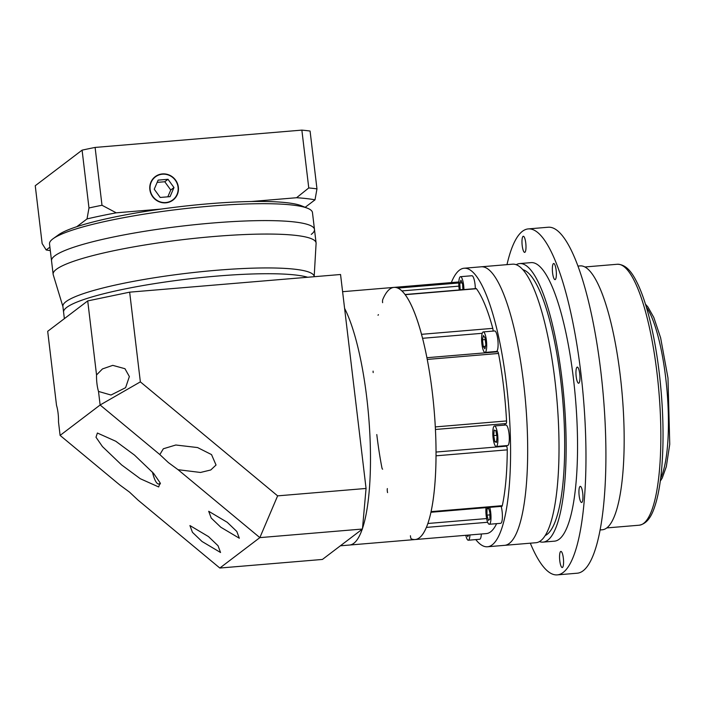 <?xml version="1.0" encoding="UTF-8"?>
<svg xmlns="http://www.w3.org/2000/svg" width="705" height="705" viewBox="0 0 705 705"><rect width="100%" height="100%" fill="white"/><g stroke="black" fill="none" stroke-linecap="round" stroke-linejoin="round"><path stroke-width="1.06" d="M421.784 335.668A2.943 0.696 -94.8 0 0 421.537 334.32A126.521 29.751 -94.8 0 0 405.19 294.69L476.43 288.724A126.521 29.751 85.2 0 1 492.777 328.354A2.943 0.696 85.2 0 1 493.033 329.702A2.943 0.696 85.2 0 1 493.121 331.086M458.814 282.978L397.823 288.089A126.521 29.751 -94.8 0 0 393.998 287.393A126.521 29.751 -94.8 0 0 382.753 299.537A2.943 0.696 -94.8 0 0 382.612 302.674M373.095 371.121A2.943 0.696 -94.8 0 0 373.183 372.592M465.793 535.307A10.302 2.423 -94.8 0 0 468.305 540.224A10.302 2.423 -94.8 0 0 469.962 534.954M468.305 540.224L479.7 539.272A10.302 2.423 -94.8 0 0 481.356 534.002M486.027 507.653A10.302 2.423 -94.8 0 0 486.186 515.725A10.302 2.423 -94.8 0 0 489.296 524.264A10.302 2.423 -94.8 0 0 490.698 512.288A10.302 2.423 -94.8 0 0 489.763 507.336M489.296 524.264L500.7 523.313A10.302 2.423 -94.8 0 0 502.101 511.337A10.302 2.423 -94.8 0 0 501.158 506.384M493.103 437.937A10.302 2.423 -94.8 0 0 496.223 446.485A10.302 2.423 -94.8 0 0 497.615 434.509A10.302 2.423 -94.8 0 0 494.505 425.961A10.302 2.423 -94.8 0 0 493.103 437.937M496.223 446.485L507.618 445.534A10.302 2.423 -94.8 0 0 509.019 433.549A10.302 2.423 -94.8 0 0 505.899 425.009L494.505 425.961M481.885 343.89A10.302 2.423 -94.8 0 0 485.005 352.438A10.302 2.423 -94.8 0 0 486.406 340.453A10.302 2.423 -94.8 0 0 483.286 331.914A10.302 2.423 -94.8 0 0 481.885 343.89M485.005 352.438L496.408 351.478A10.302 2.423 -94.8 0 0 497.8 339.502A10.302 2.423 -94.8 0 0 494.69 330.953L483.286 331.914M463.925 289.579A10.302 2.423 -94.8 0 0 463.626 285.234A10.302 2.423 -94.8 0 0 460.506 276.695A10.302 2.423 -94.8 0 0 459.105 288.671A10.302 2.423 -94.8 0 0 459.281 289.966M475.32 288.627A10.302 2.423 -94.8 0 0 475.029 284.282A10.302 2.423 -94.8 0 0 471.909 275.734L460.506 276.695M475.787 539.598A139.757 32.862 -94.8 0 0 487.463 546.772L504.568 545.344A139.757 32.862 -94.8 0 0 523.568 382.771A139.757 32.862 -94.8 0 0 481.242 266.798L512.588 264.172A139.757 32.862 -94.8 0 1 554.914 380.145A139.757 32.862 -94.8 0 1 535.915 542.718L504.568 545.344A139.757 32.862 -94.8 0 0 523.568 382.771A139.757 32.862 -94.8 0 0 481.242 266.798L464.137 268.235A139.757 32.862 -94.8 0 0 451.332 282.59M487.463 546.772A139.757 32.862 -94.8 0 0 506.472 384.207A139.757 32.862 -94.8 0 0 464.137 268.235M496.611 523.656A126.521 29.751 85.2 0 1 486.362 533.579L415.113 539.545A126.521 29.751 -94.8 0 0 426.358 527.402L487.657 522.273M410.425 535.747A2.943 0.696 -94.8 0 0 411.288 538.849A126.521 29.751 -94.8 0 0 415.113 539.545A126.521 29.751 -94.8 0 0 432.315 392.377A126.521 29.751 -94.8 0 0 393.998 287.393L342.595 291.694M506.287 445.639A11.773 2.767 -94.8 0 0 506.578 446.142A2.943 0.696 85.2 0 1 507.265 449.852A126.521 29.751 85.2 0 1 502.304 505.67A2.943 0.696 85.2 0 1 501.934 506.322L430.922 512.262M502.304 505.67L431.055 511.636A126.521 29.751 -94.8 0 0 436.025 455.818L507.265 449.852M426.922 357.708L497.721 351.786A2.943 0.696 85.2 0 1 498.497 353.461A126.521 29.751 85.2 0 1 506.542 420.947A2.943 0.696 85.2 0 1 506.075 423.564A2.943 0.696 85.2 0 1 506.014 423.564L435.434 429.477L506.075 423.564M506.542 420.947L435.302 426.913A126.521 29.751 -94.8 0 0 427.248 359.427L498.497 353.461M376.796 434.562A126.521 29.751 -94.8 0 0 381.863 467.512A2.943 0.696 -94.8 0 0 382.639 469.186M405.049 294.514L476.175 288.556A2.943 0.696 85.2 0 1 476.43 288.724M505.52 423.617A11.773 2.767 -94.8 0 0 504.568 425.115M387.345 488.574A2.943 0.696 -94.8 0 0 387.583 492.619M378.426 314.65A2.943 0.696 -94.8 0 0 378.056 315.302M462.912 289.667L462.603 284.133L460.982 280.211L459.748 283.031L460.18 289.896M485.04 337.854L483.348 335.501L482.458 339.819L483.251 346.49L484.943 348.852L485.833 344.533L485.04 337.854M497.007 436.853L495.853 430.702L494.205 430.068L493.712 435.584L494.866 441.744L496.514 442.379L497.007 436.853M489.878 519.224L489.931 512.87L488.495 507.653L487.005 508.79L486.952 515.135L488.389 520.352L489.878 519.224M467.195 535.183L467.829 536.708L468.534 535.069M489.913 514.888L486.952 515.135M488.768 508.64L487.005 508.79M496.584 441.603L494.866 441.744M496.725 435.337L493.712 435.584M485.472 346.305L483.251 346.49M485.243 339.581L482.458 339.819M462.066 282.837L459.748 283.031M462.912 289.543L460.136 289.773M96.541 374.945A14.708 3.463 -94.8 0 0 96.955 383.626A14.708 3.463 -94.8 0 0 98.506 391.434L111.002 395.029L125.605 387.68L129.359 376.549L124.961 368.706L112.765 365.357L102.454 368.935L96.541 374.945L87.72 300.912L47.693 331.315L56.515 405.357A14.708 3.463 -94.8 0 1 58.074 413.165A14.708 3.463 -94.8 0 1 58.489 421.846L60.101 435.408L100.128 404.996L98.506 391.434M227.248 522.308L208.698 511.284L211.218 518.052L220.788 527.217L239.339 538.241L236.818 531.473L227.248 522.308M208.469 536.576L189.918 525.551L192.447 532.31L202.018 541.484L220.559 552.509L218.039 545.74L208.469 536.576M159.841 454.575L168.372 462.577L178.057 469.697L200.493 472.465L210.769 469.971L216.038 465.027L211.526 454.593L197.567 447.56L175.809 445.005L163.349 448.768L159.841 454.575L100.128 404.996L140.357 381.872L277.629 495.862L366.062 488.45L340.55 274.501L129.658 292.161L140.357 381.872M219.828 568.036L322.423 559.444L362.449 529.032L259.854 537.624L219.828 568.036L138.03 500.109L129.5 492.108L119.815 484.987L60.101 435.408M152.456 472.077A26.482 6.23 -94.8 0 0 158.74 483.991A26.482 6.23 -94.8 0 0 160.194 483.057M134.488 455.086L115.779 441.251L97.396 433.029L95.995 437.232L102.436 446.565L121.577 464.895L140.286 478.721L158.678 486.952L160.07 482.749L153.628 473.416L134.488 455.086M415.113 539.545L349.574 545.035A126.521 29.751 -94.8 0 0 362.22 529.208A126.521 29.751 -94.8 0 1 349.574 545.035L340.374 545.802M362.511 528.353A126.521 29.751 -94.8 0 0 366.776 397.867A126.521 29.751 -94.8 0 0 344.578 308.314A126.521 29.751 -94.8 0 1 366.776 397.867A126.521 29.751 -94.8 0 1 362.511 528.353M314.183 276.704L314.148 276.413A126.521 18.18 -6.8 0 0 201.418 271.681A126.521 18.18 -6.8 0 0 65.979 301.661A126.521 18.18 -6.8 0 0 62.895 306.375L63.582 312.156A126.521 18.18 -6.8 0 1 66.667 307.442A126.521 18.18 -6.8 0 1 181.881 279.762A126.521 18.18 -6.8 0 1 307.68 277.25A126.521 18.18 -6.8 0 0 181.881 279.762A126.521 18.18 -6.8 0 0 66.667 307.442A126.521 18.18 -6.8 0 0 63.582 312.156L64.358 318.651M87.72 300.912L129.658 292.161M366.062 488.45L362.449 529.032M277.629 495.862L259.854 537.624L178.057 469.697M87.023 218.92L88.98 207.975A158.881 22.824 -6.8 0 1 101.996 205.261L116.254 212.822A150.059 21.555 173.2 0 0 87.023 218.92L76.783 226.702A126.521 18.18 -6.8 0 0 58.462 234.853L53.175 238.66A132.408 19.017 -6.8 0 0 52.752 238.969A132.408 19.017 -6.8 0 0 49.517 243.912L51.535 260.806A132.408 19.017 -6.8 0 1 54.761 255.871A132.408 19.017 -6.8 0 1 196.501 224.507A132.408 19.017 -6.8 0 1 314.474 229.46A132.408 19.017 -6.8 0 1 311.249 234.395M62.921 306.605L53.236 274.756A132.408 19.017 -6.8 0 1 53.139 274.28A132.408 19.017 -6.8 0 1 56.365 269.336A132.408 19.017 -6.8 0 1 198.105 237.973A132.408 19.017 -6.8 0 1 316.087 242.925A132.408 19.017 -6.8 0 1 316.096 243.41L314.174 276.642M522.881 269.689A133.871 31.478 85.2 0 1 560.748 380.533A133.871 31.478 85.2 0 1 545.15 535.562M582.718 493.068A8.09 1.903 -94.8 0 0 580.268 486.353A8.09 1.903 -94.8 0 0 579.166 495.765A8.09 1.903 -94.8 0 0 581.616 502.48A8.09 1.903 -94.8 0 0 582.718 493.068M579.73 373.809A8.09 1.903 -94.8 0 0 577.28 367.102A8.09 1.903 -94.8 0 0 576.179 376.514A8.09 1.903 -94.8 0 0 578.638 383.229A8.09 1.903 -94.8 0 0 579.73 373.809M556.139 270.218A8.09 1.903 -94.8 0 0 553.689 263.503A8.09 1.903 -94.8 0 0 552.588 272.914A8.09 1.903 -94.8 0 0 555.047 279.629A8.09 1.903 -94.8 0 0 556.139 270.218M525.763 242.969A8.09 1.903 -94.8 0 0 523.313 236.254A8.09 1.903 -94.8 0 0 522.211 245.666A8.09 1.903 -94.8 0 0 524.661 252.381A8.09 1.903 -94.8 0 0 525.763 242.969M563.339 558.122A8.09 1.903 -94.8 0 0 560.889 551.407A8.09 1.903 -94.8 0 0 559.788 560.819A8.09 1.903 -94.8 0 0 562.237 567.534A8.09 1.903 -94.8 0 0 563.339 558.122M577.977 266.076L580.171 265.891A132.408 31.135 85.2 0 1 620.277 375.765A132.408 31.135 85.2 0 1 602.273 529.781L600.078 529.957M506.983 264.639A173.597 40.819 85.2 0 1 528.283 228.905A173.597 40.819 85.2 0 1 580.867 372.954A173.597 40.819 85.2 0 1 557.258 574.883A173.597 40.819 85.2 0 1 530.31 543.185M528.283 228.905L548.234 227.23A173.597 40.819 85.2 0 1 600.81 371.288A173.597 40.819 85.2 0 1 577.21 573.209L557.258 574.883M539.404 541.59A139.757 32.862 -94.8 0 0 543.035 542.119L554.438 541.167A139.757 32.862 -94.8 0 0 573.438 378.594A139.757 32.862 -94.8 0 0 531.112 262.621L519.708 263.573A139.757 32.862 -94.8 0 0 516.219 264.701M543.035 542.119A139.757 32.862 -94.8 0 0 562.044 379.546A139.757 32.862 -94.8 0 0 519.708 263.573M150.139 189.548A14.417 13.862 52.8 0 0 158.748 201.304A14.417 13.862 52.8 0 0 172.822 199.859A14.417 13.862 52.8 0 0 178.065 187.204A14.417 13.862 52.8 0 0 169.464 175.448A14.417 13.862 52.8 0 0 155.382 176.893A14.417 13.862 52.8 0 0 150.139 189.548M178.356 187.186A14.708 14.144 52.8 0 0 169.57 175.184A14.708 14.144 52.8 0 0 155.206 176.664A14.708 14.144 52.8 0 0 149.857 189.575A14.708 14.144 52.8 0 0 158.634 201.568A14.708 14.144 52.8 0 0 173.007 200.088A14.708 14.144 52.8 0 0 178.356 187.186M53.139 274.28L51.535 260.806A132.408 19.017 -6.8 0 1 54.761 255.871A132.408 19.017 -6.8 0 1 196.501 224.507A132.408 19.017 -6.8 0 1 314.474 229.46L316.087 242.925M116.254 212.822L161.445 209.041A126.521 18.18 -6.8 0 1 251.385 201.507L296.576 197.726L308.764 187.944A158.881 22.824 -6.8 0 1 316.968 188.878L315.012 199.832L305.177 207.296M53.175 238.66A132.408 19.017 -6.8 0 1 178.735 209.341A132.408 19.017 -6.8 0 1 307.671 208.31A132.408 19.017 -6.8 0 1 312.465 212.557L314.474 229.46M88.98 207.975L82.088 150.147L35.25 185.732L42.141 243.56L46.177 249.958L49.905 247.129M46.177 249.958A150.059 21.555 173.2 0 0 50.319 250.645M76.783 226.702A126.521 18.18 -6.8 0 1 161.445 209.041M315.012 199.832A150.059 21.555 173.2 0 0 296.576 197.726M251.385 201.507A126.521 18.18 -6.8 0 1 301.643 205.86L307.671 208.31M82.088 150.147A158.881 22.824 -6.8 0 1 95.105 147.433L101.996 205.261M95.105 147.433L301.863 130.117L308.764 187.944M301.863 130.117A158.881 22.824 -6.8 0 1 310.077 131.051L316.968 188.878M154.236 189.204L160.202 197.462L170.072 196.633L173.976 187.548L168.001 179.29L158.131 180.119L154.236 189.204M167.816 196.827L170.751 190.006L164.776 181.74L157.162 182.383M164.776 181.74L168.001 179.29M170.751 190.006L173.976 187.548M421.537 334.32L492.777 328.354M458.885 286.151L401.903 290.927M482.22 333.298L422.577 338.294M436.025 452.055L506.578 446.142M427.847 523.489L486.626 518.563M639.197 525.207A130.936 30.791 -94.8 0 0 656.998 372.91A130.936 30.791 -94.8 0 0 617.342 264.26C627.644 264.41 633.61 275.25 638.272 285.067C641.92 293.016 645.304 302.78 648.415 314.377C653.041 331.738 656.663 351.301 659.272 373.051C663.308 407.895 664.101 439.876 661.651 468.975C660.514 481.63 658.761 492.372 656.373 501.211C653.412 511.663 649.331 523.348 639.197 525.207L606.758 527.922M660.664 478.29A92.681 21.793 -94.8 0 0 665.705 377.854A92.681 21.793 -94.8 0 0 646.309 306.957M458.849 281.956L393.998 287.393M158.74 483.991L160.449 483.85M660.285 481.136L662.224 478.052L666.313 466.692L669.75 444.265L667.979 377.995L660.638 337.854L653.808 317.444L647.895 306.922L645.472 304.207M584.903 266.975L617.342 264.26M170.584 201.559L172.822 199.859M153.144 178.603L155.382 176.893"/></g></svg>
